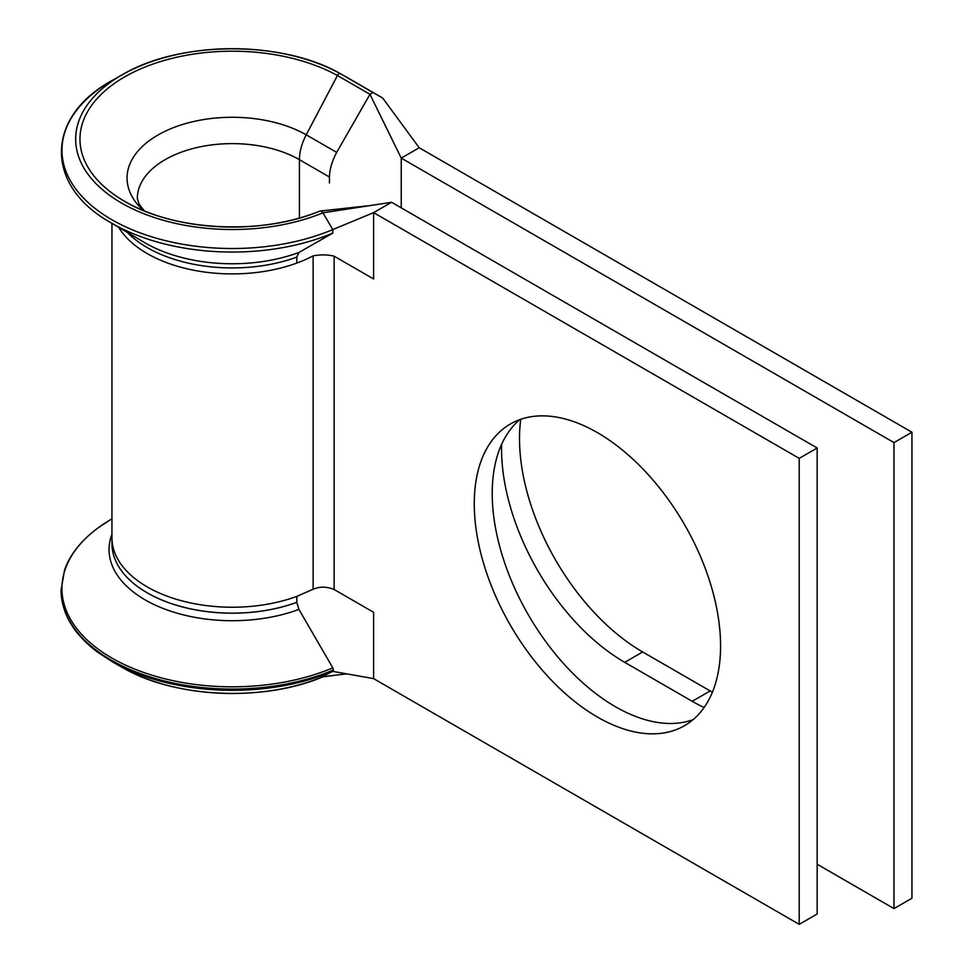 <?xml version="1.0" encoding="UTF-8"?>
<svg xmlns="http://www.w3.org/2000/svg" width="973" height="973" viewBox="0 0 973 973"><rect width="100%" height="100%" fill="white"/><g stroke="black" fill="none" stroke-linecap="round" stroke-linejoin="round"><path stroke-width="1.46" d="M712.394 692.204A174.167 100.547 60 0 1 710.168 690.939L642.667 651.971A174.167 100.547 60 0 1 519.509 438.665A174.167 100.547 60 0 1 520.737 419.314M704.099 707.505A174.167 100.547 60 0 1 692.204 701.302L624.715 662.333A174.167 100.547 60 0 1 501.557 449.027A174.167 100.547 60 0 1 501.63 444.32M597.422 432.644A174.167 100.547 -120 0 0 510.339 424.021A174.167 100.547 -120 0 0 483.642 563.586A174.167 100.547 -120 0 0 597.422 717.052A174.167 100.547 -120 0 0 684.505 725.688A174.167 100.547 -120 0 0 711.202 586.123A174.167 100.547 -120 0 0 597.422 432.644M519.777 419.643A174.167 100.547 -120 0 0 504.184 561.421A174.167 100.547 -120 0 0 615.374 706.69A174.167 100.547 -120 0 0 693.019 719.704M111.98 544.053A120.299 69.46 0 0 0 174.629 604.647A120.299 69.46 0 0 0 296.801 602.311M111.98 543.883A120.299 69.46 0 0 0 174.471 604.647A120.299 69.46 0 0 0 296.801 602.36L298.93 609.414L332.815 667.904L333.423 669.983L332.778 671.37L321.722 676.77L346.899 673.888L332.778 671.37A170.324 98.334 0 0 1 113.05 662.212L97.336 651.995C80.686 639.358 69.74 625.457 64.51 610.302L61.056 590.222L64.619 569.789C70.02 554.452 81.246 540.429 98.334 527.707L110.521 519.691A170.336 98.346 0 0 0 103.515 652.859A170.336 98.346 0 0 0 332.79 667.867L332.815 667.904M61.056 590.368A171.224 98.857 0 0 0 154.938 678.412A171.224 98.857 0 0 0 333.423 669.983M118.633 227.268A120.336 69.472 0 0 0 296.826 263.063A120.336 69.472 0 0 0 313.124 255.887C320.47 254.488 327.463 254.585 334.092 256.154L373.608 278.971L373.608 212.637L799.21 458.356L799.21 924.35L373.608 678.631L373.608 612.297L334.165 589.529C326.977 586.5 319.959 586.403 313.136 589.212L296.826 596.388L296.801 602.336M391.56 202.275L373.608 212.637L332.778 229.579L322.963 212.832L391.56 202.275L817.162 447.994L817.162 913.988L799.21 924.35M349.38 78.789L382.681 98.018L349.38 78.789A3.041 1.642 117 0 0 349.38 78.789L340.295 73.632A3.041 1.642 117 0 0 337.436 75.517L369.959 94.296L401.241 158.113L419.193 147.75L911.944 432.231L893.992 442.593L401.241 158.113L401.241 207.857M329.433 182.985L329.433 177.001C329.677 169.12 332.097 160.922 336.682 152.396L306.227 134.809A35.539 19.217 117 0 0 299.416 159.681A94.953 54.816 0 0 0 195.938 147.787A94.953 54.816 0 0 0 137.327 198.443L139.054 204.111L144.357 210.922M893.992 442.593L893.992 908.6L817.162 864.231M382.681 98.018L394.418 113.999L382.681 98.018L373 92.52L369.959 94.296L336.682 152.396M340.27 73.62A156.617 90.416 0 0 0 122.634 74.544C179.725 40.611 282.45 40.221 340.282 73.632A3.041 1.642 117 0 0 340.282 73.632L373 92.52M296.826 263.063L296.801 257.103L298.93 252.457L332.815 233.094L332.778 229.579A170.324 98.334 0 0 1 102.372 213.78A170.324 98.334 0 0 1 113.05 79.968L122.634 74.544A156.617 90.416 0 0 0 112.15 197.118A156.617 90.416 0 0 0 322.963 212.832L321.735 211.421L319.874 211.068A152.311 87.935 0 0 1 123.389 200.608A152.311 87.935 0 0 1 123.924 77.329A152.311 87.935 0 0 1 337.436 75.517L306.227 134.809A105.218 60.74 0 0 0 166.286 130.71A105.218 60.74 0 0 0 143.384 210.521M911.944 432.231L911.944 898.237L893.992 908.6M817.162 447.994L799.21 458.356M370.032 205.583L319.874 211.068M394.418 113.999L419.193 147.75M373.608 678.631L346.899 673.888M332.815 233.094L332.79 233.106A170.336 98.346 0 0 1 110.521 222.489L144.138 242.338A123.23 71.151 0 0 0 298.93 252.457M329.433 177.001L299.416 159.681L299.416 218.037M334.128 256.179L334.128 589.504M313.124 255.887L313.124 589.212M111.944 534.238A123.23 71.151 0 0 0 161.859 607.955A123.23 71.151 0 0 0 298.93 609.414M296.826 596.388A120.336 69.472 180 0 1 174.605 598.736A120.336 69.472 180 0 1 111.944 538.105A120.336 69.472 180 0 1 111.944 537.753L111.944 223.328M118.037 664.912A156.617 90.416 0 0 0 122.634 667.624A156.617 90.416 0 0 0 322.963 676.782M624.715 662.333L642.667 651.971M692.204 701.302L710.168 690.939M127.268 232.365A120.299 69.46 0 0 0 296.801 257.103M110.521 519.691L111.944 518.852M111.98 543.943L111.944 538.008M113.05 662.199L122.634 667.624C174.325 698.042 263.622 702.117 322.854 676.843M113.05 79.968C45.281 116.286 44.065 185.332 110.521 222.489M123.389 200.608C172.635 231.002 261.713 235.794 319.995 211.007M322.574 676.904L333.471 675.481"/></g></svg>
